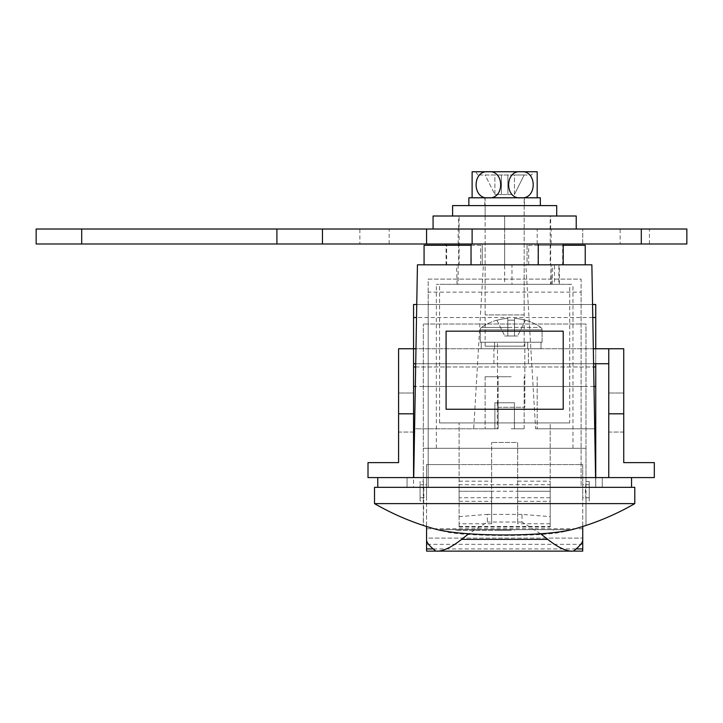 <?xml version="1.0" encoding="UTF-8"?>
<svg xmlns="http://www.w3.org/2000/svg" width="723" height="723" viewBox="0 0 723 723"><rect width="100%" height="100%" fill="white"/><g stroke="black" fill="none" stroke-linecap="round" stroke-linejoin="round"><path stroke-width="0.54" stroke-dasharray="3.62 2.71" d="M589.245 481.491L589.245 491.251L589.245 481.491L585.991 481.491L585.991 501.012L585.404 491.251L585.991 481.491L585.991 448.305L423.317 448.305L423.317 324.021L423.317 525.449A260.28 260.28 0 0 0 445.016 531.559L439.584 530.221A260.28 260.28 0 0 1 426.57 526.498L426.57 484.744L420.063 484.744L420.063 497.758L420.063 484.744M589.245 484.744L589.245 497.758L589.245 484.744L582.738 484.744L582.738 526.498A260.28 260.28 0 0 1 569.724 530.221L569.724 529.643L439.584 529.643L569.724 529.643L569.724 530.221L564.292 531.559C545.178 536.782 464.058 536.773 445.016 531.559A260.28 260.28 0 0 1 423.317 525.449L423.904 491.251L423.317 481.491L423.317 501.012L420.063 501.012L420.063 481.491L420.063 501.012M504.654 530.293L455.851 530.293L504.654 530.293M504.654 529.643L455.851 529.643L504.654 529.643M511.161 376.728L485.133 376.728L511.161 376.728M511.161 428.784L524.175 428.784L511.161 428.784M634.794 503.615L374.514 503.615L374.514 487.347L634.794 487.347L634.794 503.615M591.866 264.808L525.883 264.808L535.607 428.784L594.731 428.784M471.035 245.287L471.279 264.808L538.274 264.808L538.274 243.985L446.091 243.985L482.241 243.985L471.035 243.985L471.035 264.808L480.623 264.808L424.076 264.808M428.197 292.137L428.197 279.123L581.111 279.123L581.111 292.137L428.197 292.137L428.197 304.5L413.556 304.5L413.728 477.587M413.556 487.347L595.752 487.347L595.752 304.5L428.197 304.5L428.197 487.347L413.556 487.347L413.556 428.784L494.894 428.784L494.894 402.756L511.161 402.756L494.894 402.756L494.894 428.784L485.133 428.784L497.297 428.784L497.297 402.756L511.161 402.756L498.111 402.756L498.111 428.784L414.577 428.784M595.58 477.587L595.752 487.347L595.752 477.587M550.61 284.329L554.541 284.329L554.541 264.808L551.107 264.808L550.61 284.329L504.654 284.329L504.654 264.808L456.565 264.808L504.654 264.808L504.654 284.329L572.978 284.329L436.331 284.329L511.974 284.329L511.974 264.808L558.879 264.808L558.879 284.329L511.974 284.329M504.654 448.305L572.978 448.305L504.654 448.305M497.297 428.784L498.111 428.784M535.607 428.784L595.752 428.784M514.415 402.756L511.161 402.756L514.415 402.756L514.415 428.784L514.415 402.756L514.415 428.784L514.415 402.756L494.894 402.756L494.894 428.784L494.894 402.756L514.415 402.756L511.161 402.756L514.415 402.756L514.415 428.784L514.415 402.756M413.556 428.784L413.556 366.968L595.752 366.968M525.883 264.808L483.425 264.808L473.701 428.784M576.005 528.513L585.991 525.449L585.991 501.012L589.245 501.012L589.245 491.251L589.245 501.012M425.847 526.272L433.303 528.513M585.991 525.449A260.28 260.28 0 0 1 564.292 531.559A260.28 260.28 0 0 0 585.991 525.449L585.991 324.021L423.317 324.021L585.991 324.021L585.991 386.489L423.317 386.489L585.991 386.489L585.991 448.305L423.317 448.305L423.317 481.491L420.063 481.491M581.111 292.137L581.111 487.347L428.197 487.347L428.197 279.123L581.111 279.123L581.111 487.347L595.752 487.347M416.746 304.5L592.562 304.5M483.425 264.808L417.442 264.808M585.232 245.287L538.029 245.287L538.029 264.808L528.685 264.808L585.232 264.808M554.541 264.808L558.879 264.808M511.974 264.808L551.107 264.808M558.879 284.329L554.541 284.329M415.662 366.968L593.646 366.968M595.752 363.714L595.752 348.748M413.556 366.968L413.556 348.748L608.766 348.748L608.766 477.587L654.315 477.587L654.315 462.621L623.732 462.621L623.732 348.748L608.766 348.748L608.766 363.714L608.766 348.748M471.279 245.287L480.623 245.287L480.623 264.808M480.623 245.287L446.642 245.287L446.642 264.808M446.642 245.287L424.076 245.287M538.029 245.287L528.685 245.287L528.685 264.808M528.685 245.287L562.666 245.287L562.666 264.808M562.666 245.287L563.217 245.287M563.217 331.179L563.217 409.263L446.091 409.263L446.091 331.179L446.091 409.263L563.217 409.263L446.091 409.263L446.091 331.179L563.217 331.179L446.091 331.179L563.217 331.179L563.217 409.263L563.217 331.179M439.584 529.643L439.584 530.221L439.584 529.643M511.161 530.293L498.147 530.293L511.161 530.293L511.161 529.643L514.415 529.643L511.161 529.643L511.161 530.293M498.147 530.293L494.894 530.293L498.147 530.293L498.147 529.643L511.161 529.643L498.147 529.643L498.147 530.293M498.111 402.756L494.894 402.756L494.894 428.784L494.894 402.756L497.297 402.756M498.147 529.643L494.894 529.643L498.147 529.643M485.133 346.145L485.133 216.005L524.175 216.005L485.133 216.005L524.175 216.005L485.133 216.005L485.133 205.594L524.175 205.594L524.175 346.145L485.133 346.145L524.175 346.145M551.179 264.808L458.129 264.808L551.179 264.808L551.179 284.329L458.129 284.329L551.179 284.329M458.129 264.808L458.129 284.329M426.57 551.116L426.57 464.573L459.105 464.573L459.105 527.04L459.105 491.251L491.64 491.251L491.64 442.449L491.64 523.786L491.64 491.251L491.64 501.337L491.64 491.251L459.105 491.251L459.105 422.928L459.105 523.786L459.105 464.573L582.738 464.573L582.738 497.758L589.245 497.758M550.203 491.251L550.203 422.928L459.105 422.928L550.203 422.928L550.203 527.04L550.203 491.251L517.668 491.251L517.668 442.449L491.64 442.449L517.668 442.449L517.668 523.786L517.668 491.251L517.668 501.337L517.668 491.251L550.203 491.251L459.105 491.251M569.724 422.928L439.584 422.928L569.724 422.928L569.724 284.329L439.584 284.329L569.724 284.329M439.584 422.928L439.584 284.329M550.203 216.005L504.654 216.005L550.203 216.005L550.203 264.808M459.105 216.005L504.654 216.005L504.654 264.808L504.654 216.005L459.105 216.005L459.105 264.808M631.54 487.347L377.768 487.347L631.54 487.347L631.54 477.587L377.768 477.587L377.768 487.347M602.259 487.347L407.049 487.347L602.259 487.347L602.259 477.587L407.049 477.587L602.259 477.587L602.259 487.347M407.049 487.347L407.049 477.587L407.049 487.347M550.203 484.744L550.203 497.758L550.203 484.744L459.105 484.744L459.105 497.758L459.105 484.744M550.203 497.758L459.105 497.758M582.738 551.116L582.738 464.573L426.57 464.573L426.57 497.758L420.063 497.758M573.366 551.116L435.942 551.116L573.366 551.116M582.738 540.135L582.738 538.102L426.57 538.102L426.57 540.135L426.57 538.102L582.738 538.102M540.551 533.755L522.006 522.051L522.006 514.396L550.203 516.638M459.105 516.638L487.302 514.396L487.302 522.051L468.757 533.755M522.006 522.051L487.302 522.051M522.006 514.396L487.302 514.396M446.091 264.808L482.241 264.808L482.241 243.985L482.241 264.808L446.091 264.808L446.091 245.287M471.035 264.808L538.274 264.808L527.067 264.808L527.067 243.985L527.067 264.808L563.217 264.808L538.274 264.808M504.654 243.985L550.664 243.985L458.644 243.985L504.654 243.985L504.654 264.808L504.654 243.985L551.125 243.985L458.183 243.985L504.654 243.985L504.654 229.019L551.125 229.019L458.183 229.019L550.664 229.019L458.644 229.019L504.654 229.019L504.654 216.005L550.664 216.005L458.644 216.005L504.654 216.005L504.654 243.985M550.664 243.985L550.664 264.808M458.644 243.985L458.644 264.808M620.153 243.985L649.435 243.985L620.153 243.985L620.153 229.019L649.435 229.019L620.153 229.019M649.435 243.985L649.435 229.019M359.873 243.985L389.155 243.985L359.873 243.985L359.873 229.019L389.155 229.019L359.873 229.019M389.155 243.985L389.155 229.019M36.15 243.985L686.85 243.985L686.85 229.019L36.15 229.019L36.15 243.985M426.57 243.985L426.57 229.019M322.458 243.985L322.458 229.019M582.738 243.985L582.738 229.019L582.738 243.985M551.125 243.985L551.125 229.019M458.183 243.985L458.183 229.019M433.077 229.019L576.231 229.019L433.077 229.019M433.077 216.005L576.231 216.005M550.664 229.019L550.664 216.005M458.644 229.019L458.644 216.005M524.175 205.594L485.133 205.594M452.598 216.005L556.71 216.005L452.598 216.005M556.71 205.594L452.598 205.594M477.65 175.011L476.023 171.758L533.285 171.758L531.658 175.011L477.65 175.011L531.658 175.011M537.189 197.786L520.922 197.786C537.27 199.647 537.306 169.914 520.922 171.758C504.609 169.869 504.491 199.584 520.922 197.786L472.119 197.786L537.189 197.786L537.189 171.758L476.023 171.758M524.175 314.912L485.133 314.912L524.175 314.912L524.175 197.786L485.133 197.786L524.175 197.786M485.133 314.912L485.133 197.786M520.922 171.758L472.119 171.758L472.119 197.786M488.387 197.786C504.699 199.675 504.817 169.959 488.387 171.758C472.038 169.896 472.002 199.629 488.387 197.786M507.908 175.011L507.908 194.532L507.908 175.011L501.4 175.011L501.4 194.532L501.4 175.011L501.4 194.532L494.894 194.532L501.4 194.532L501.4 175.011L524.175 175.011L514.415 194.532L507.908 194.532L507.908 175.011L507.908 194.532L501.4 194.532L514.415 194.532L514.415 175.011L524.175 175.011L514.415 194.532L514.415 175.011L507.908 175.011M485.133 175.011L494.894 175.011L494.894 194.532L485.133 175.011L494.894 175.011L494.894 194.532L485.133 175.011M540.334 205.594L468.865 205.594L540.334 205.594L540.334 197.786L524.437 197.786L524.437 205.594L484.808 205.594L524.437 205.594L524.437 197.786L484.808 197.786L540.334 197.786L468.865 197.786M413.556 432.038L398.59 432.038L398.59 392.996L398.59 432.038L398.59 392.996L398.59 432.038L413.556 432.038L413.556 392.996L398.59 392.996L413.556 392.996L413.556 432.038M623.732 432.038L608.766 432.038L608.766 392.996L608.766 432.038L608.766 392.996L608.766 432.038L623.732 432.038L623.732 392.996L608.766 392.996L623.732 392.996L623.732 432.038M493.917 363.714L493.917 348.748L528.405 348.748L493.917 348.748L528.405 348.748L493.917 348.748L493.917 363.714L528.405 363.714L528.405 348.748L528.405 363.714L493.917 363.714M398.59 413.818L398.59 462.621L368.007 462.621L368.007 477.587L413.556 477.587L413.556 348.748L398.59 348.748L398.59 413.818L413.556 413.818M593.33 348.748L415.978 348.748M413.556 363.714L413.556 348.748L413.556 363.714L608.766 363.714M593.592 363.714L415.716 363.714M542.069 329.842A2.928 2.928 0 0 0 540.813 327.429L481.509 327.429L540.813 327.429A52.056 52.056 0 0 0 525.458 320.162L525.404 320.262A51.948 51.948 0 0 0 514.514 318.382L514.514 320.262L514.514 318.382A51.948 51.948 0 0 1 525.404 320.262L517.56 335.996L514.514 335.996L514.514 318.382L514.514 335.996L507.808 335.996L507.808 318.382A51.948 51.948 0 0 0 496.918 320.262A51.948 51.948 0 0 1 507.808 318.382L507.808 335.996L517.56 335.996L514.514 335.996L514.514 320.262A51.17 45.793 180 0 0 511.161 320.162A51.17 45.793 180 0 1 514.514 320.262L514.514 335.996L504.762 335.996L507.808 335.996L507.808 320.262A51.17 45.793 180 0 1 511.161 320.162A51.17 45.793 180 0 0 507.808 320.262L507.808 335.996L517.56 335.996L525.404 320.262A51.948 51.948 0 0 0 514.514 318.382A51.948 51.948 0 0 1 525.404 320.262L525.458 320.162A52.056 52.056 0 0 1 540.813 327.429A2.928 2.928 0 0 1 542.069 329.842L480.253 329.842A2.928 2.928 0 0 1 481.509 327.429L511.161 327.429L481.509 327.429A2.928 2.928 0 0 0 480.253 329.842L542.069 329.842L480.253 329.842L542.069 329.842L542.069 342.241L480.253 342.241L542.069 342.241L542.069 329.842M480.253 342.241L480.253 329.842L480.253 342.241L542.069 342.241L480.253 342.241M497.496 407.311L524.826 407.311L524.826 342.241L497.496 342.241L524.826 342.241L497.496 342.241L524.826 342.241L524.826 407.311L497.496 407.311L497.496 342.241L497.496 407.311L524.826 407.311L497.496 407.311M496.918 320.262L504.762 335.996L507.808 335.996L504.762 335.996L496.918 320.262A51.948 51.948 0 0 1 507.808 318.382A51.948 51.948 0 0 0 496.918 320.262L504.762 335.996L496.918 320.262M514.514 320.262L514.514 335.996L514.514 320.262A51.17 45.793 180 0 0 511.161 320.162A51.17 45.793 180 0 1 514.514 320.262L514.514 335.996L514.514 320.262M507.808 320.262L507.808 335.996L507.808 320.262A51.17 45.793 180 0 1 511.161 320.162A51.17 45.793 180 0 0 507.808 320.262M527.7 342.241L527.7 348.748L494.568 348.748L541.003 348.748L481.229 348.748L541.003 348.748L541.003 342.241L481.229 342.241L541.003 342.241L481.229 342.241L541.003 342.241L527.7 342.241L527.7 348.748L541.003 348.748L541.003 342.241L494.568 342.241L527.7 342.241L527.7 348.748L494.568 348.748L541.003 348.748L481.229 348.748L541.003 348.748L541.003 342.241L527.7 342.241L527.7 348.748L541.003 348.748L541.003 342.241L494.568 342.241L527.7 342.241M525.404 320.262L517.56 335.996L525.404 320.262M593.99 386.489L415.318 386.489M592.788 317.514L416.52 317.514M582.738 544.338L426.57 544.338M576.086 548.947L433.213 548.947M582.738 528.748L426.57 528.748M459.105 526.498L550.203 526.498M81.699 243.985L81.699 229.019M537.189 243.985L537.189 229.019M608.766 413.818L623.732 413.818M455.851 530.293L455.851 529.643M524.175 428.784L524.175 376.728L524.175 428.784M457.072 284.329L456.565 264.808M572.978 448.305L572.978 284.329M485.133 376.728L485.133 428.784L485.133 376.728M537.189 376.728L537.189 428.784L537.189 376.728M436.331 448.305L436.331 284.329M552.236 284.329L552.743 264.808M559.367 284.329L559.367 264.808M498.147 428.784L498.147 376.728L498.147 428.784M553.457 530.293L553.457 529.643M514.415 529.643L514.415 530.293M494.894 529.643L494.894 530.293M459.105 481.166L491.64 481.166M517.668 481.166L550.203 481.166M491.64 523.786L459.105 523.786M550.203 523.786L517.668 523.786M517.668 501.337L550.203 501.337M459.105 501.337L491.64 501.337M459.105 527.04L550.203 527.04M484.808 205.594L484.808 197.786M496.864 320.162A52.056 52.056 0 0 0 481.509 327.429A52.056 52.056 0 0 1 496.864 320.162M494.568 342.241L494.568 348.748L494.568 342.241M481.229 342.241L481.229 348.748L481.229 342.241"/><path stroke-width="1.08" d="M413.728 477.587L417.442 264.808L471.035 264.808L471.035 243.985L538.274 243.985L538.274 264.808L591.866 264.808L595.58 477.587M446.091 331.179L446.091 409.263L563.217 409.263L563.217 331.179L446.091 331.179M594.731 428.784L595.752 428.784L595.752 386.489L593.99 386.489M413.556 428.784L414.577 428.784M582.738 538.102L582.738 551.116L573.366 551.116C579.512 546.416 582.639 542.756 582.738 540.135L582.738 526.498A260.28 260.28 0 0 0 634.794 503.615L634.794 487.347L374.514 487.347L374.514 503.615A260.28 260.28 0 0 0 426.57 526.498L426.57 551.116L435.942 551.116C429.824 546.452 426.706 542.792 426.57 540.135M433.303 528.513A260.28 260.28 0 0 1 374.514 503.615A260.28 260.28 0 0 0 433.303 528.513C460.19 537.099 549.263 537.062 576.005 528.513A260.28 260.28 0 0 0 634.794 503.615L374.514 503.615A260.28 260.28 0 0 0 423.317 525.449L425.847 526.272M415.978 348.748L413.556 348.748L413.556 413.818L398.59 413.818L398.59 348.748L413.556 348.748L413.556 304.5L416.746 304.5M592.562 304.5L595.752 304.5L595.752 317.514L592.788 317.514M595.752 477.587L595.752 428.784M413.556 366.968L415.662 366.968M593.646 366.968L595.752 366.968L595.752 363.714M595.752 348.748L595.752 317.514M595.752 366.968L595.752 386.489M471.035 245.287L424.076 245.287L424.076 264.808M563.217 245.287L585.232 245.287L585.232 264.808M631.54 487.347L631.54 477.587L377.768 477.587L377.768 487.347M573.366 551.116L435.942 551.116M571.739 551.242C564.925 550.691 556.945 546.742 547.817 539.403L540.551 533.755M468.757 533.755L461.491 539.403C452.435 546.705 444.464 550.646 437.569 551.242M446.091 245.287L446.091 243.985M538.274 264.808L471.035 264.808M686.85 243.985L36.15 243.985L36.15 229.019L686.85 229.019L686.85 243.985M426.57 243.985L426.57 229.019M322.458 243.985L322.458 229.019M433.077 229.019L433.077 216.005L576.231 216.005L576.231 229.019M452.598 216.005L452.598 205.594L556.71 205.594L556.71 216.005M533.285 171.758L520.922 171.758L537.189 171.758L537.189 197.786M472.119 197.786L472.119 171.758L488.387 171.758C504.699 169.869 504.817 199.584 488.387 197.786C472.038 199.647 472.002 169.914 488.387 171.758L520.922 171.758C537.27 169.896 537.306 199.629 520.922 197.786C504.609 199.675 504.491 169.959 520.922 171.758M468.865 205.594L468.865 197.786L540.334 197.786L540.334 205.594M623.732 462.621L623.732 413.818L608.766 413.818L608.766 477.587L654.315 477.587L654.315 462.621L623.732 462.621M608.766 413.818L608.766 348.748L623.732 348.748L623.732 413.818M608.766 348.748L593.33 348.748M398.59 413.818L398.59 462.621L368.007 462.621L368.007 477.587L413.556 477.587L413.556 413.818M608.766 363.714L593.592 363.714M415.716 363.714L413.556 363.714M415.318 386.489L413.556 386.489M585.991 525.449A260.28 260.28 0 0 0 634.794 503.615A260.28 260.28 0 0 1 576.005 528.513M416.52 317.514L413.556 317.514M582.738 548.947L576.086 548.947M433.213 548.947L426.57 548.947M547.817 539.403L461.491 539.403M641.301 243.985L641.301 229.019M472.119 243.985L472.119 229.019M276.909 243.985L276.909 229.019M81.699 243.985L81.699 229.019M563.217 264.808L563.217 243.985"/></g></svg>
